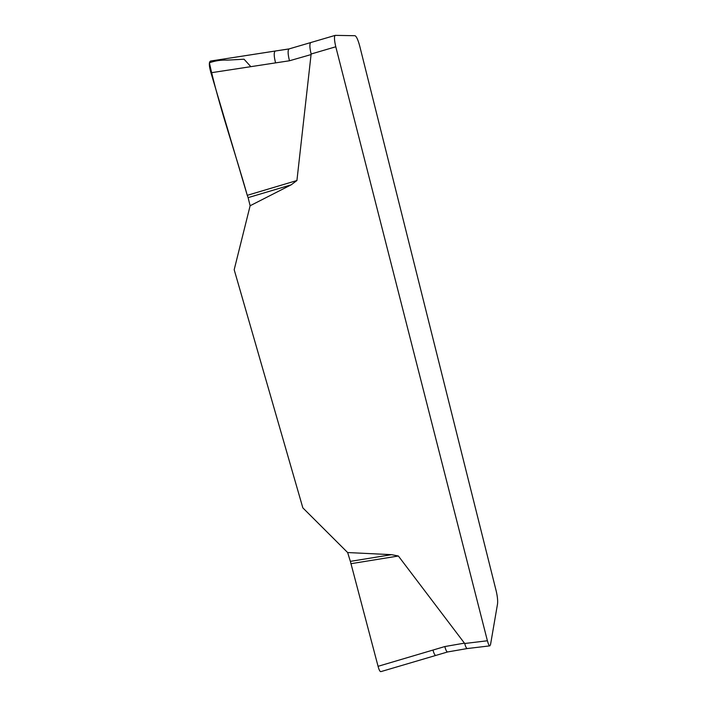 <?xml version="1.0" encoding="UTF-8"?>
<svg xmlns="http://www.w3.org/2000/svg" width="707" height="707" viewBox="0 0 707 707"><rect width="100%" height="100%" fill="white"/><g stroke="black" fill="none" stroke-linecap="round" stroke-linejoin="round"><path stroke-width="1.06" d="M347.641 552.547L350.372 561.367L391.598 554.668L347.641 552.547L302.835 507.856L234.185 269.712L250.128 205.746L291.151 184.836L248.113 197.642L250.128 205.746M391.598 554.668L398.368 556.011L464.702 643.503L487.397 640.763L335.79 46.777C334.243 40.158 334.058 36.357 335.233 35.368L355.02 35.712C356.469 36.375 358.051 39.857 359.748 46.158L496.243 591.193C497.445 596.443 497.878 600.667 497.542 603.858L490.552 644.484L489.845 645.862C489.103 645.809 488.29 644.112 487.397 640.763M335.79 46.777L311.133 54.015L296.922 180.524L291.151 184.836M350.372 561.367L378.068 666.312L444.827 646.552L464.517 643.123M398.368 556.011L350.84 563.718M378.068 666.312L378.174 666.692C379.093 670.077 379.995 671.721 380.861 671.632L447.628 651.951L467.283 648.549C466.426 648.416 465.559 646.737 464.702 643.503M210.589 61.041L275.377 51.001C273.768 52.009 273.83 55.968 275.571 62.879L210.951 72.768L247.256 195.326L296.922 180.524M250.826 66.661L244.056 59.211L227.194 60.13C221.026 59.874 215.087 60.767 209.396 62.799C218.569 105.14 235.404 152.88 247.256 195.326L248.113 197.642M275.571 62.879L289.481 60.767C287.793 54.015 287.661 50.064 289.092 48.907M210.686 61.032L275.297 51.028M210.562 61.041C208.857 61.986 208.945 65.733 210.819 72.282L210.951 72.768M311.133 54.015C309.595 47.502 309.463 43.71 310.753 42.641M432.984 650.069C433.957 653.675 434.92 655.46 435.874 655.424M311.168 54.545L289.481 60.767M275.474 50.992L288.96 48.969M447.593 651.951C446.683 651.889 445.764 650.087 444.827 646.552M489.845 645.862L467.274 648.549M275.385 51.001L289.119 48.898L335.233 35.368"/></g></svg>
